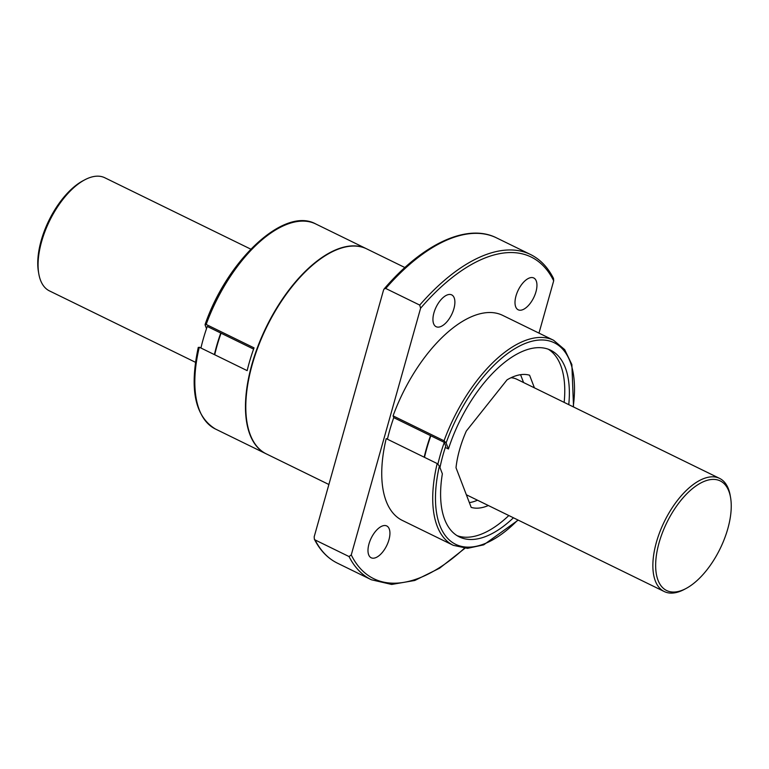 <?xml version="1.0" encoding="UTF-8"?>
<svg xmlns="http://www.w3.org/2000/svg" width="769" height="769" viewBox="0 0 769 769"><rect width="100%" height="100%" fill="white"/><g stroke="black" fill="none" stroke-linecap="round" stroke-linejoin="round"><path stroke-width="1.15" d="M534.417 387.845L529.591 375.224A72.421 35.22 116.1 0 0 507.031 379.867L466.322 431.044A72.421 35.22 116.1 0 0 456.007 467.725L471.186 507.386A72.421 35.22 116.1 0 0 488.344 505.521M548.278 349.203A103.911 50.533 -63.9 0 1 564.158 402.389M508.828 515.538A103.911 50.533 -63.9 0 1 457.103 535.657M437.926 464.053A111.62 54.282 -63.9 0 1 444.299 442.367L393.757 417.644L393.074 415.856A114.139 55.512 -63.9 0 1 502.609 315.338L553.584 340.263A114.139 55.512 -63.9 0 0 444.049 440.791L393.074 415.856M404.888 267.545L366.678 248.858A114.139 55.512 116.1 0 0 252.213 364.65A114.139 55.512 116.1 0 0 266.391 453.931L328.882 484.499M253.607 349.107L207.274 326.45A111.62 54.282 -63.9 0 0 200.93 348.021M198.402 348.174L199.286 347.213L247.166 370.629A114.139 55.512 116.1 0 1 254.049 347.867L206.159 324.451L205.15 325.095L206.515 328.651M206.159 324.451A114.139 55.512 -63.9 0 1 315.694 223.933C284.29 206.438 227.307 259.922 205.092 324.499L205.15 325.095M445.309 447.443L448.442 448.971L446.126 442.934L444.049 440.791M568.762 404.638A103.911 50.533 116.1 0 0 550.633 350.212A103.911 50.533 116.1 0 0 448.442 448.971M444.299 442.367L445.741 446.135A106.43 51.763 -63.9 0 0 439.974 467.571M437.177 463.544L386.201 438.618A114.139 55.512 -63.9 0 0 402.322 520.411L453.306 545.336A114.139 55.512 -63.9 0 1 437.177 463.544L439.378 466.024L442.358 473.819A103.911 50.533 116.1 0 0 459.343 536.906A103.911 50.533 116.1 0 0 513.432 517.787M385.74 288.471L419.73 305.091L420.595 308.234L351.26 554.92L349.039 556.554L315.059 539.934L314.348 539.175L314.185 536.791L383.529 290.105L384.125 288.942L385.74 288.471A181.051 88.05 -63.9 0 1 496.476 237.852C467.196 223 422.662 243.869 384.125 288.942M538.982 333.121L553.68 280.82L553.517 278.445C547.855 267.266 540.165 259.278 530.466 254.472L496.476 237.852M387.413 439.214A111.62 54.282 -63.9 0 1 393.757 417.644M388.941 539.8A17.716 8.613 -63.9 0 1 371.177 557.775A17.716 8.613 -63.9 0 1 371.225 538.079A17.716 8.613 -63.9 0 1 386.74 525.948A17.716 8.613 -63.9 0 1 388.941 539.8M453.893 308.734A17.716 8.613 -63.9 0 1 436.129 326.7A17.716 8.613 -63.9 0 1 436.177 307.004A17.716 8.613 -63.9 0 1 451.691 294.883A17.716 8.613 -63.9 0 1 453.893 308.734M535.955 291.826A17.716 8.613 -63.9 0 1 518.2 309.801A17.716 8.613 -63.9 0 1 518.239 290.105A17.716 8.613 -63.9 0 1 533.753 277.974A17.716 8.613 -63.9 0 1 535.955 291.826M266.237 453.864A114.139 55.512 -63.9 0 1 266.084 453.787A114.139 55.512 -63.9 0 1 266.353 326.863A114.139 55.512 -63.9 0 1 366.361 248.704A114.139 55.512 -63.9 0 1 366.515 248.781M511.001 377.742A62.971 30.625 -63.9 0 1 516.903 379.28L719.573 478.385A62.971 30.625 -63.9 0 1 730.204 495.447L730.55 497.437A61.011 29.674 -63.9 0 1 727.83 528.63A61.011 29.674 -63.9 0 1 686.015 588.506A61.011 29.674 -63.9 0 1 655.736 562.072A61.011 29.674 -63.9 0 1 691.1 489.766A61.011 29.674 -63.9 0 1 730.55 497.437M424.18 457.19A111.62 54.282 -63.9 0 1 430.525 435.629M221.059 333.188A111.62 54.282 116.1 0 0 214.714 354.759M247.08 422.815A113.745 55.32 -63.9 0 1 330.257 252.732M430.832 435.773A111.62 54.282 116.1 0 0 424.488 457.344M469.359 502.618A72.421 35.22 116.1 0 0 477.501 500.215M523.574 382.539L520.565 374.695M220.751 333.044A111.62 54.282 116.1 0 0 214.397 354.605M686.015 588.506L684.237 589.448A62.971 30.625 -63.9 0 1 664.243 591.534A62.971 30.625 -63.9 0 1 664.387 521.507A62.971 30.625 -63.9 0 1 719.573 478.385M195.47 362.295L49.427 290.884A62.971 30.625 -63.9 0 1 38.796 273.822A62.971 30.625 -63.9 0 1 84.763 179.821A62.971 30.625 -63.9 0 1 104.757 177.735L250.8 249.156M38.796 273.822L38.45 271.832A61.011 29.674 -63.9 0 1 82.985 180.763L84.763 179.821M446.126 442.934A112.178 54.551 -63.9 0 1 530.533 341.619A112.178 54.551 -63.9 0 1 573.213 406.82M315.059 539.934A181.051 88.05 -63.9 0 0 337.399 563.148L371.389 579.768A181.051 88.05 -63.9 0 1 349.039 556.554M419.73 305.091A181.051 88.05 -63.9 0 1 530.466 254.472M420.595 308.234A179.081 87.099 -63.9 0 1 553.68 280.82M464.399 548.268A179.081 87.099 -63.9 0 1 351.26 554.92M517.883 519.959A112.178 54.551 -63.9 0 1 439.378 466.024M266.084 453.787L215.416 429.006A114.139 55.512 -63.9 0 1 199.286 347.213M573.53 406.974L571.867 364.554L564.686 349.635L553.584 340.263M337.399 563.148C327.7 558.342 320.01 550.354 314.348 539.175M371.389 579.768L391.661 584.45L414.799 580.47L439.599 568.195L464.909 548.297M518.2 520.113L483.701 544.846L467.514 548.345L453.306 545.336M215.416 429.006C195.009 416.548 189.299 389.345 198.277 347.377M366.361 248.704L315.694 223.933M664.243 591.534L466.36 494.765"/></g></svg>
